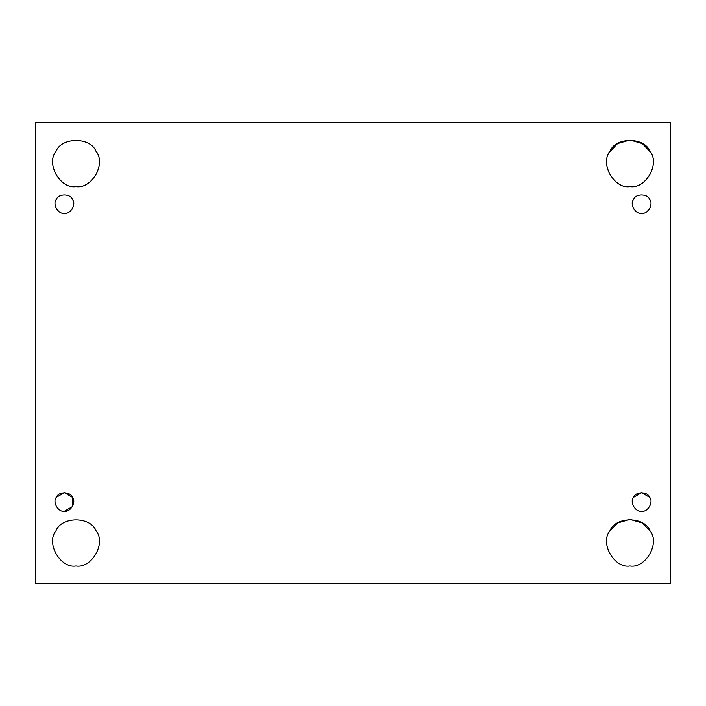 <?xml version="1.0" encoding="UTF-8"?>
<svg xmlns="http://www.w3.org/2000/svg" width="706" height="706" viewBox="0 0 706 706"><rect width="100%" height="100%" fill="white"/><g stroke="black" fill="none" stroke-linecap="round" stroke-linejoin="round"><path stroke-width="1.06" d="M64.396 511.268C70.609 512.388 76.53 502.125 72.453 497.306C70.318 491.367 58.466 491.367 56.33 497.306C52.253 502.125 58.183 512.388 64.396 511.268C58.183 512.388 52.253 502.125 56.33 497.306L64.396 492.647L72.453 497.306L72.453 506.617L64.396 511.268C70.609 512.388 76.53 502.125 72.453 497.306C76.53 502.125 70.609 512.388 64.396 511.268C58.183 512.388 52.253 502.125 56.33 497.306C58.466 491.367 70.318 491.367 72.453 497.306C70.318 491.367 58.466 491.367 56.33 497.306M76.027 565.965C91.559 568.762 106.377 543.108 96.184 531.053C90.845 516.201 61.219 516.201 55.871 531.053C45.687 543.108 60.495 568.762 76.027 565.965C60.495 568.762 45.687 543.108 55.871 531.053C61.219 516.201 90.845 516.201 96.184 531.053C106.377 543.108 91.559 568.762 76.027 565.965M609.816 531.053L617.565 522.996L629.973 519.413L642.372 522.996L650.129 531.053C660.313 543.108 645.505 568.762 629.973 565.965C645.505 568.762 660.313 543.108 650.129 531.053C644.781 516.201 615.155 516.201 609.816 531.053C599.623 543.108 614.441 568.762 629.973 565.965C614.441 568.762 599.623 543.108 609.816 531.053C615.155 516.201 644.781 516.201 650.129 531.053M633.547 497.306C629.47 502.125 635.391 512.388 641.604 511.268C647.817 512.388 653.747 502.125 649.67 497.306C647.534 491.367 635.682 491.367 633.547 497.306C629.47 502.125 635.391 512.388 641.604 511.268C635.391 512.388 629.47 502.125 633.547 497.306L641.604 492.647L649.67 497.306C653.747 502.125 647.817 512.388 641.604 511.268C647.817 512.388 653.747 502.125 649.67 497.306C647.534 491.367 635.682 491.367 633.547 497.306C635.682 491.367 647.534 491.367 649.67 497.306M633.547 199.383C629.47 204.21 635.391 214.465 641.604 213.353C647.817 214.465 653.747 204.21 649.67 199.383C647.534 193.444 635.682 193.444 633.547 199.383C629.47 204.21 635.391 214.465 641.604 213.353C635.391 214.465 629.47 204.21 633.547 199.383C635.682 193.444 647.534 193.444 649.67 199.383C653.747 204.21 647.817 214.465 641.604 213.353C635.391 214.465 629.47 204.21 633.547 199.383C635.682 193.444 647.534 193.444 649.67 199.383C653.747 204.21 647.817 214.465 641.604 213.353C647.817 214.465 653.747 204.21 649.67 199.383M629.973 186.587C645.505 189.384 660.313 163.73 650.129 151.675C644.781 136.823 615.155 136.823 609.816 151.675L617.565 143.618L629.973 140.035L642.372 143.618L650.129 151.675C660.313 163.73 645.505 189.384 629.973 186.587C645.505 189.384 660.313 163.73 650.129 151.675C644.781 136.823 615.155 136.823 609.816 151.675C599.623 163.73 614.441 189.384 629.973 186.587C614.441 189.384 599.623 163.73 609.816 151.675C615.155 136.823 644.781 136.823 650.129 151.675M96.184 151.675C90.845 136.823 61.219 136.823 55.871 151.675C61.219 136.823 90.845 136.823 96.184 151.675C106.377 163.73 91.559 189.384 76.027 186.587C91.559 189.384 106.377 163.73 96.184 151.675C90.845 136.823 61.219 136.823 55.871 151.675C45.687 163.73 60.495 189.384 76.027 186.587C60.495 189.384 45.687 163.73 55.871 151.675M56.33 199.383C52.253 204.21 58.183 214.465 64.396 213.353C70.609 214.465 76.53 204.21 72.453 199.383C70.318 193.444 58.466 193.444 56.33 199.383C52.253 204.21 58.183 214.465 64.396 213.353C58.183 214.465 52.253 204.21 56.33 199.383C58.466 193.444 70.318 193.444 72.453 199.383C76.53 204.21 70.609 214.465 64.396 213.353C58.183 214.465 52.253 204.21 56.33 199.383C58.466 193.444 70.318 193.444 72.453 199.383C76.53 204.21 70.609 214.465 64.396 213.353C70.609 214.465 76.53 204.21 72.453 199.383M35.3 122.579L670.7 122.579L35.3 122.579L35.3 583.421L35.3 122.579M670.7 583.421L35.3 583.421L670.7 583.421L670.7 122.579L670.7 583.421"/></g></svg>
